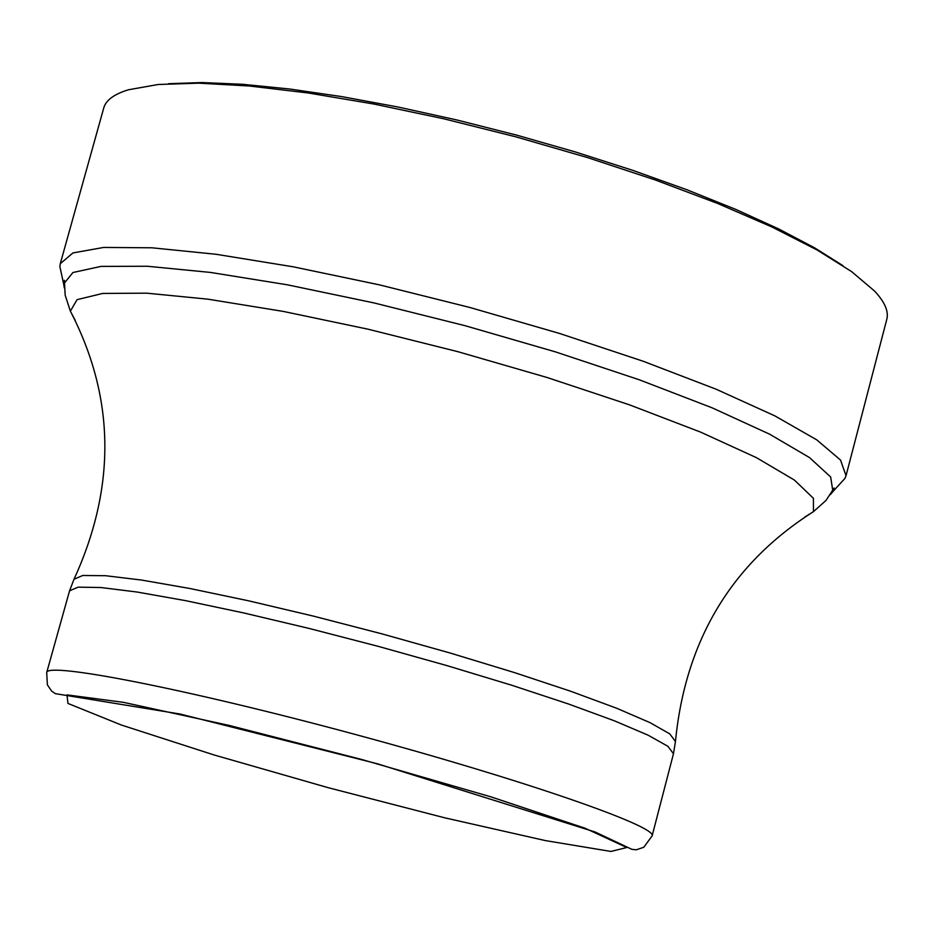 <?xml version="1.0" encoding="UTF-8"?>
<svg xmlns="http://www.w3.org/2000/svg" width="934" height="934" viewBox="0 0 934 934"><rect width="100%" height="100%" fill="white"/><g stroke="black" fill="none" stroke-linecap="round" stroke-linejoin="round"><path stroke-width="1.4" d="M64.318 287.952L63.652 283.994L72.922 272.53L100.93 266.4L147.28 266.248L210.36 272.413L287.252 284.788L373.833 302.885L465.039 325.686L555.345 351.849L639.265 379.776L711.953 407.749L769.569 434.158L809.544 457.602L830.665 476.994L832.918 491.564L830.349 494.646M61.072 272.074L59.881 266.61L60.278 263.703L72.934 252.939L103.639 247.44L151.88 247.79L215.999 254.27L293.148 266.797L379.391 284.847L469.942 307.496L559.606 333.473L643.222 361.26L716.203 389.244L774.881 415.887L816.748 439.856L840.518 460.053L846.041 475.71L844.92 478.43L841.149 482.551M60.278 263.703L103.744 107.994C105.904 100.183 114.17 94.089 128.565 89.746L158.231 84.492L198.744 83.161L249.203 85.986L308.185 92.98L373.845 104.036L443.954 118.828L515.988 136.878L587.323 157.519L655.353 179.993L717.662 203.472L772.161 227.09L817.18 250.032L851.539 271.56L874.528 291.011C884.778 302.021 888.864 311.442 886.798 319.288L846.041 475.71M168.529 83.71L202.129 82.554L242.782 84.305L289.692 89.01L341.821 96.622L397.954 107.001L456.668 119.926L516.467 135.08L575.764 152.067L633.019 170.432L686.759 189.695L735.642 209.344L778.547 228.865L814.565 247.802L843.017 265.7M213.968 754.929L121.397 725.041L67.96 703.43L66.991 694.873L123.405 702.333L229.157 725.426L361.983 759.552L490.642 796.76L585.233 828.295L626.807 847.523L610.953 851.446L545.374 840.588L445.039 817.892L328.173 787.677L213.968 754.929M46.7 672.562C46.607 661.646 187.092 689.012 354.78 734.322C522.503 779.516 657.688 826.532 652.119 835.907L673.472 753.738L667.892 746.289L648.126 735.198L614.537 720.873L568.327 703.932L511.575 685.194L447.141 665.673L378.503 646.421L309.493 628.535L243.972 612.996L185.504 600.632L137.041 592.028L100.802 587.521L78.141 587.159L69.571 590.79L46.7 672.562L47.377 684.832L51.627 691.09L55.351 693.647L180.099 714.031L377.266 763.732L595.121 831.996L631.874 849.345L636.323 849.8L643.795 847.255L652.119 835.907M75.222 320.374L70.365 311.15C115.104 397.452 116.318 486.812 74.019 579.243L82.764 575.484L105.484 575.706L141.664 580.072L189.952 588.513L248.14 600.714L313.299 616.09L381.889 633.847L450.106 653.006L514.155 672.492L570.592 691.218L616.557 708.206L650.029 722.636L669.771 733.879L675.445 741.514L673.472 753.738M64.376 280.305L65.17 295.179L70.365 311.15L77.09 299.651L102.658 293.439L146.778 293.171L207.885 299.172L283.072 311.372L368.159 329.223L458.01 351.721L546.985 377.476L629.504 404.854L700.628 432.127L756.458 457.672L794.449 480.099L813.432 498.336L813.456 511.657L804.618 517.179M74.019 579.243L69.571 590.79M834.144 488.003L825.983 500.461L813.456 511.657C731.38 563.739 685.381 640.362 675.445 741.514M63.652 283.994L59.881 266.61M832.918 491.564L844.92 478.43"/></g></svg>
